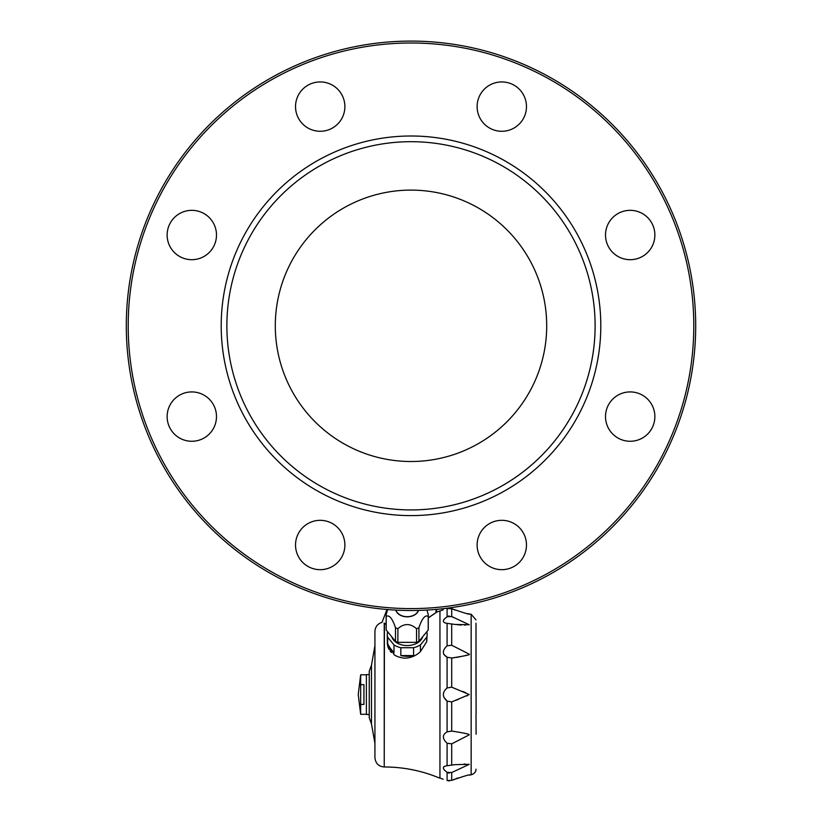 <?xml version="1.0" encoding="UTF-8"?>
<svg xmlns="http://www.w3.org/2000/svg" width="822" height="822" viewBox="0 0 822 822"><rect width="100%" height="100%" fill="white"/><g stroke="black" fill="none" stroke-linecap="round" stroke-linejoin="round"><path stroke-width="1.23" d="M387.676 640.554L387.275 643.297L394.355 654.98A19.933 14.087 0 0 0 404.506 658.175C410.681 658.042 415.983 655.853 420.422 651.63L420.422 644.921A19.933 14.087 0 0 1 413.569 647.726L413.569 655.555L400.838 655.555A19.933 14.087 0 0 0 413.569 655.555M400.838 655.555L400.838 647.726A19.933 14.087 0 0 1 393.995 644.921L393.995 652.75L387.676 645.013A19.933 14.087 0 0 0 393.995 652.75M387.676 645.013L387.676 637.184A19.933 14.087 0 0 1 387.275 634.368L387.398 644.859M387.624 631.748A19.933 14.087 0 0 0 387.275 634.368M387.717 646.328L389.145 649.565M390.142 651.045L391.364 652.463M476.01 713.979L476.102 734.2M447.086 743.232C442.154 738.598 442.154 734.806 447.086 731.857L451.689 731.066C463.947 732.947 469.804 734.2 469.249 734.827L451.689 743.848L447.086 743.232L447.086 765.734L454.977 764.645L469.249 764.326L451.689 772.567L447.086 772.31C442.154 768.673 442.154 766.484 447.086 765.734L445.647 765.96M444.425 766.371L443.788 766.762M443.788 769.361L444.425 770.111M443.788 697.148L447.086 701.115C442.154 696.727 442.154 692.34 447.086 687.973L445.658 689.268M443.788 654.353L447.086 657.23C442.154 654.261 442.154 650.469 447.086 645.845L445.658 647.222M446.993 616.839L444.497 618.904M444.353 619.048L443.788 619.716M445.719 623.138L447.086 623.343C442.154 622.593 442.154 620.404 447.086 616.777L451.689 616.521L469.249 624.761L454.977 624.443L447.086 623.343L447.086 645.845L451.689 645.239L469.208 654.148M468.232 613.777L469.249 613.962C470.677 614.959 464.82 613.202 451.689 608.712L447.086 608.537C442.154 610.201 442.154 610.201 447.086 608.537L448.113 608.27M447.086 772.31L447.086 780.54C442.154 778.876 442.154 778.876 447.086 780.54L451.689 780.376C464.79 775.886 470.646 774.139 469.249 775.125L471.15 774.807C474.356 773.8 475.979 771.92 476.01 769.176M448.134 772.865L449.295 773.112M465.108 763.998L464.153 764.008M386.135 624.473L384.09 623.282C381.346 622.018 381.346 622.018 384.09 623.282C381.346 622.018 381.346 622.018 384.09 623.282L384.09 623.066C381.305 621.792 381.305 621.792 384.09 623.066L386.135 624.237M428.272 617.795L436.657 612.184L436.544 610.345A0.668 0.658 90 0 1 436.503 610.715M465.314 733.481L464.79 733.358M451.689 731.066L451.689 701.916L447.086 701.115L447.086 731.857M455.768 700.365L456.467 700.087M456.919 699.912L457.474 699.697M457.813 699.563L458.399 699.327M466.649 695.998L467.297 695.72M465.642 692.669L465.077 692.432M465.067 692.432L462.529 691.394M469.249 654.25C470.646 654.702 464.8 655.956 451.689 658.011L447.086 657.23L447.086 687.973L451.689 687.161L469.249 694.539L451.689 701.916M451.895 657.99L452.943 657.877M453.354 657.826L454.443 657.682M455.963 657.456L456.724 657.343M457.083 657.281L457.741 657.168M458.111 657.107L458.717 656.994M459.005 656.942L459.621 656.829M459.888 656.778L460.443 656.665M463.916 655.925L464.584 655.771M464.964 655.679L467.009 655.165M464.923 651.928L464.122 651.548M452.696 645.773L451.689 645.239L451.689 623.898M476.01 623.179L476.01 694.539M476.01 619.901L471.15 614.27L471.15 774.807M449.778 608.208L450.518 608.331M453.497 617.528L451.689 616.521L451.689 608.712L453.487 609.472M454.689 609.945L455.213 610.15M464.8 613.048L465.848 613.294M467.523 613.644L468.067 613.746M454.946 624.432L455.717 624.535M457.083 624.689L458.142 624.792M459.2 624.884L460.053 624.936M460.115 624.946L460.782 624.977M460.854 624.987L461.502 625.018M464.42 625.08L465.499 625.08M458.09 777.92L457.525 778.105M457.063 778.27L456.292 778.537M454.607 779.164L453.672 779.533M449.213 615.976L448.113 616.223M449.182 780.9L448.113 780.808M476.01 655.987L476.102 713.979M439.945 778.054L439.945 611.023L439.945 778.054L443.202 779.246M369.242 674.615L366.396 674.615L366.396 714.472L369.242 714.472M360.663 684.654L360.663 674.8L358.238 694.539L360.663 714.277L360.663 704.433L363.93 704.433L363.93 684.654L360.663 684.654L360.663 704.433M360.663 714.277L366.396 714.277M426.731 641.663L426.731 637.184A19.933 14.087 0 0 0 427.132 634.368L426.731 641.663L420.422 651.63M427.132 634.368A19.933 14.087 0 0 0 426.782 631.748M422.672 636.793A15.844 11.2 180 0 1 407.209 645.568A15.844 11.2 180 0 1 391.734 636.793M393.995 644.921L387.676 637.184M413.569 647.726L400.838 647.726M426.731 637.184L420.422 644.921M418.511 610.407A11.58 8.189 180 0 1 406.982 616.829A11.58 8.189 180 0 1 395.814 610.099M418.316 610.417A11.385 8.056 180 0 1 407.209 616.695A11.385 8.056 180 0 1 396.009 610.109M426.926 610.058L428.221 614.373A21.064 14.899 180 0 1 428.241 614.486A21.064 14.899 180 0 1 428.272 615.359A21.064 14.899 180 0 1 428.221 616.346C425.128 614.671 422.025 618.473 418.922 627.741A21.064 14.899 180 0 1 416.538 628.707C410.312 623.22 404.095 623.22 397.869 628.707A21.064 14.899 180 0 1 395.485 627.741C392.382 618.463 389.279 614.671 386.186 616.346A21.064 14.899 180 0 1 386.135 615.359A21.064 14.899 180 0 1 386.176 614.486A21.064 14.899 180 0 1 386.186 614.373L387.717 609.554M428.221 616.346L428.221 629.981L418.922 641.376A21.064 14.899 180 0 1 416.538 642.352L397.869 642.352A21.064 14.899 180 0 1 395.485 641.376L386.186 629.981A21.064 14.899 180 0 1 386.135 628.994L386.135 615.359M428.272 615.359L428.272 628.994A21.064 14.899 180 0 1 428.221 629.981M418.922 627.741L418.922 641.376M416.538 628.707L416.538 642.352M397.869 628.707L397.869 642.352M395.485 627.741L395.485 641.376M386.186 616.346L386.186 629.981M436.513 610.623L436.595 611.702L435.937 611.784L436.595 611.702L436.513 610.623L435.886 611.126M436.667 612.226L428.272 617.928M371.472 665.204L369.242 671.286L369.242 717.791L371.472 723.874L371.472 665.204L374.935 645.63L374.935 672.242L374.935 631.399L374.935 757.678L374.935 645.63M411 43.001A282.809 282.809 0 0 0 166.085 467.204A282.809 282.809 0 0 0 655.915 467.204A282.809 282.809 0 0 0 411 43.001M411 41.1A284.7 284.7 0 0 0 126.3 325.8A284.7 284.7 0 0 0 411 610.51A284.7 284.7 0 0 0 695.7 325.8A284.7 284.7 0 0 0 411 41.1M411 136A189.8 189.8 0 0 0 221.2 325.8A189.8 189.8 0 0 0 411 515.61A189.8 189.8 0 0 0 600.8 325.8A189.8 189.8 0 0 0 411 136M477.12 544.996A24.67 24.67 0 0 0 514.13 566.368A24.67 24.67 0 0 0 514.13 523.624A24.67 24.67 0 0 0 477.12 544.996M411 461.512A135.712 135.712 0 0 1 293.475 257.954A135.712 135.712 0 0 1 528.525 257.954A135.712 135.712 0 0 1 411 461.512M612.75 434.047A24.67 24.67 0 0 0 654.024 422.981A24.67 24.67 0 0 0 623.806 392.762A24.67 24.67 0 0 0 612.75 434.047M630.197 259.69A24.67 24.67 0 0 0 651.558 222.67A24.67 24.67 0 0 0 608.825 222.67A24.67 24.67 0 0 0 630.197 259.69M519.237 124.06A24.67 24.67 0 0 0 508.181 82.775A24.67 24.67 0 0 0 477.962 112.994A24.67 24.67 0 0 0 519.237 124.06M344.88 106.613A24.67 24.67 0 0 0 307.87 85.241A24.67 24.67 0 0 0 307.87 127.975A24.67 24.67 0 0 0 344.88 106.613M209.25 217.563A24.67 24.67 0 0 0 167.976 228.629A24.67 24.67 0 0 0 198.194 258.848A24.67 24.67 0 0 0 209.25 217.563M191.803 391.919A24.67 24.67 0 0 0 170.442 428.93A24.67 24.67 0 0 0 213.175 428.93A24.67 24.67 0 0 0 191.803 391.919M302.763 527.549A24.67 24.67 0 0 0 313.819 568.834A24.67 24.67 0 0 0 344.038 538.616A24.67 24.67 0 0 0 302.763 527.549M447.086 608.537L447.086 616.777M451.689 772.567L451.689 780.376M451.689 743.848L451.689 765.19M451.689 658.011L451.689 687.161M384.429 623.477L384.234 766.977C378.644 766.484 375.541 763.381 374.935 757.678M384.234 623.364L384.234 766.977M411 141.692A184.107 184.107 0 0 0 251.553 417.864A184.107 184.107 0 0 0 570.447 417.864A184.107 184.107 0 0 0 411 141.692M443.202 609.832L439.945 611.034M374.935 631.399C375.233 626.775 377.586 623.764 382.004 622.367L387.018 609.492M436.461 609.369L435.989 611.126M471.15 614.27L469.249 613.962M360.663 674.8L366.396 674.8M371.472 723.874L374.935 743.448M439.472 778.054C421.861 770.707 403.51 767.018 384.429 766.977M439.472 611.023L436.657 612.174"/></g></svg>
